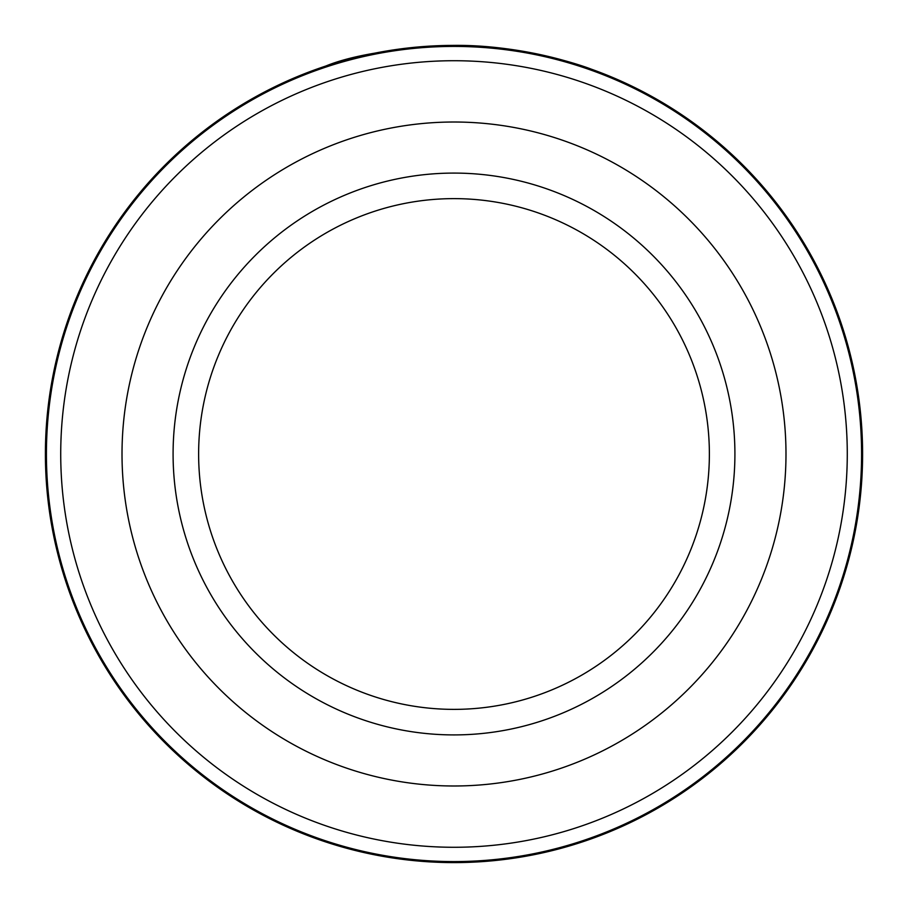 <?xml version="1.0" encoding="UTF-8"?>
<svg xmlns="http://www.w3.org/2000/svg" width="908" height="908" viewBox="0 0 908 908"><rect width="100%" height="100%" fill="white"/><g stroke="black" fill="none" stroke-linecap="round" stroke-linejoin="round"><path stroke-width="1.36" d="M861.579 454A407.579 407.579 0 0 0 454 46.422A407.579 407.579 0 0 0 46.422 454A407.579 407.579 0 0 0 454 861.579A407.579 407.579 0 0 0 861.579 454M363.45 55.558L349.58 58.963M344.926 60.223L341.124 61.301M340.001 61.619L380.111 52.131M404.991 48.351L425.353 46.41M583.481 66.454L591.108 69.087M465.554 45.559C537.797 47.182 595.773 71.04 590.938 69.031C588.588 67.998 524.336 44.151 451.605 45.411C394.015 48.362 352.043 55.252 325.7 66.068L343.587 60.598M122.013 454A331.988 331.988 0 0 0 454 785.987A331.988 331.988 0 0 0 785.987 454A331.988 331.988 0 0 0 454 122.013A331.988 331.988 0 0 0 122.013 454A331.988 331.988 0 0 0 454 785.987A331.988 331.988 0 0 0 785.987 454A331.988 331.988 0 0 0 454 122.013A331.988 331.988 0 0 0 122.013 454M847.278 454A393.277 393.277 0 0 0 454 60.723A393.277 393.277 0 0 0 60.723 454A393.277 393.277 0 0 0 454 847.278A393.277 393.277 0 0 0 847.278 454M359.568 56.466A408.6 408.6 0 0 1 381.848 51.824M406.932 48.124L409.758 47.806M312.102 70.835L313.135 70.449M351.43 58.487L352.122 58.305M561.144 59.701L563.21 60.269M561.507 59.792L550.396 56.932M549.261 56.659L493.453 47.307M862.6 454A408.6 408.6 0 0 0 454 45.4A408.6 408.6 0 0 0 45.4 454A408.6 408.6 0 0 0 454 862.6A408.6 408.6 0 0 0 862.6 454M709.375 454A255.375 255.375 0 0 0 454 198.625A255.375 255.375 0 0 0 198.625 454A255.375 255.375 0 0 0 454 709.375A255.375 255.375 0 0 0 709.375 454A255.375 255.375 0 0 1 454 709.375A255.375 255.375 0 0 1 198.625 454M173.088 454A280.913 280.913 0 0 1 454 173.088A280.913 280.913 0 0 1 734.913 454A280.913 280.913 0 0 1 454 734.913A280.913 280.913 0 0 1 173.088 454"/></g></svg>
